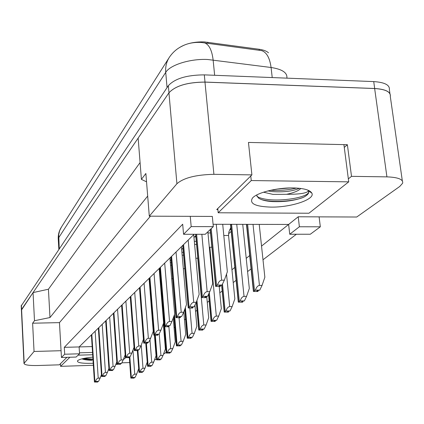 <?xml version="1.0" encoding="UTF-8"?>
<svg xmlns="http://www.w3.org/2000/svg" width="424" height="424" viewBox="0 0 424 424"><rect width="100%" height="100%" fill="white"/><g stroke="black" fill="none" stroke-linecap="round" stroke-linejoin="round"><path stroke-width="0.64" d="M179.151 47.795C185.537 43.656 193.874 41.69 204.172 41.891L259.159 49.269L259.276 50.313M348.343 178.859L351.507 176.347L386.921 176.872C398.088 177.274 403.335 179.373 402.662 183.163L399.747 186.47L356.716 217.019L298.22 216.775L288.627 224.444L213.076 224.28M213.304 226.639L191.182 226.602L183.566 234.287L205.264 234.281L213.304 226.639L212.329 216.426L149.296 216.166L176.914 183.74C183.666 177.857 195.999 174.72 213.908 174.322L251.898 174.884L216.712 209.589L217.878 209.594M163.394 324.53L163.871 324.148M231.954 269.738L234.827 267.438M246.222 258.333L249.699 255.555M261.539 246.09L288.627 224.444L289.746 234.249L310.304 234.239L320.321 226.803L319.113 216.865M296.387 234.244L262.997 259.785M251.077 268.901L247.579 271.577M236.115 280.344L233.221 282.559M222.181 291.002L219.818 292.809M209.17 300.955L207.278 302.402M196.996 310.267L195.522 311.396M185.579 318.996L184.472 319.844M174.847 327.206L174.073 327.794M164.751 334.928L164.268 335.294M66.923 357.326L59.323 364.826L37.768 365.514C29.124 365.674 24.528 364.99 23.988 363.458L34.053 351.475L61.061 350.701L59.461 322.627L150.467 216.171M92.527 352.439L79.484 352.821M129.707 362.573L121.831 362.822M156.562 359.091L154.5 359.95M166.166 352.291L163.468 354.21M165.281 347.722L165.795 347.707M194.097 234.287L79.118 346.933L92.146 346.572M79.542 353.791L64.686 354.226L61.454 357.496L76.108 357.05L79.542 353.791L79.118 346.933L64.289 347.346L182.68 224.217L183.566 234.287M146.54 181.832L141.409 179.379L138.144 138.097L168.943 92.819C175.435 85.818 187.445 82.245 204.978 82.113L374.646 88.537C385.617 89.241 390.838 91.886 390.303 96.481L402.328 180.852M21.407 310.145L33.051 292.597L34.492 320.73L49.984 317.544L48.426 289.226L140.079 162.562M49.984 317.544L147.684 196.073M33.051 292.597L48.426 289.226M344.272 147.393L347.383 144.706L351.507 176.347M347.383 144.706L248.459 142.438L251.898 174.884M141.409 179.379L145.872 173.485L149.296 216.166M34.492 320.73L32.616 323.21L34.053 351.475M268.482 52.82C266.606 51.076 263.5 49.894 259.159 49.269M32.616 323.21L59.461 322.627M61.454 357.496L61.061 350.701M64.686 354.226L64.289 347.346M191.182 226.602L190.254 216.335M228.552 233.804L231.234 231.398M231.027 229.294L229.723 229.633M193.98 237.504L195.777 235.755M207.967 232.951L210.532 232.951M196.286 241.32L194.325 241.325M181.663 249.466L182.988 248.178M194.605 244.436L196.566 244.431M183.348 252.296L181.912 252.301M170.151 260.643L171.058 259.764M182.166 255.211L183.603 255.206M171.301 262.61L170.321 262.615M159.371 271.111L159.912 270.591M170.549 265.344L171.529 265.339M160.055 272.319L159.472 272.325M159.684 274.89L160.261 274.885M320.321 226.803L299.381 226.771L298.22 216.775M299.381 226.771L289.746 234.249M230.651 229.633L230.497 228.107M286.958 78.154L286.905 77.714C287.271 72.594 281.992 69.186 271.079 67.496C269.775 57.918 266.638 52.295 261.666 50.626L200.992 42.432C193.593 42.114 187.228 43.396 181.896 46.28C176.967 48.643 172.812 52.274 169.436 57.176C166.521 61.65 165.286 66.716 165.726 72.366L58.618 237.864L58.268 239.375M24.179 363.061L21.587 309.451L168.969 92.777C175.462 85.775 187.472 82.208 205.009 82.07L374.684 88.499C385.66 89.204 390.88 91.849 390.34 96.444L390.313 96.561M21.216 305.916L168.349 85.68C174.821 78.588 186.804 74.99 204.31 74.873L373.724 81.593C384.685 82.32 389.9 85.012 389.375 89.665L389.942 93.63M220.422 286.279L219.06 286.089L219.865 285.458L222.038 285.013L217.47 285.071L215.593 286.391L220.151 286.486L220.793 285.241M217.47 285.071C218.498 282.008 219.886 280.386 221.63 280.195L224.36 280.163L227.354 271.768L222.711 224.301M224.36 280.163L222.038 285.013M258.068 291.309L256.737 291.187L257.644 290.53L259.79 290.106L255.402 290.17L253.414 291.447L257.781 291.511L258.401 290.334M255.402 290.17C256.419 287.202 257.766 285.622 259.446 285.437L262.064 285.4L264.857 277.243L259.223 224.381M262.064 285.4L259.79 290.106M267.91 190.917L272.706 191.637C284.213 192.305 293.101 191.187 299.376 188.288M263.49 192.199L273.008 194.393L286.587 194.298C299.757 194.356 307.082 193.18 308.561 190.774L308.571 190.721M256.536 195.082L258.396 197.971C261.136 199.921 265.657 201.119 271.959 201.564C284.223 202.084 294.754 200.658 303.547 197.282C306.541 195.729 308.28 194.16 308.751 192.576L308.614 190.816L311.863 193.153C315.408 199.402 290.88 207.511 270.867 207.108C255.222 206.568 249.095 203.541 252.492 198.035C256.88 192.692 276.861 187.604 292.894 187.927C303.674 188.203 310.002 189.947 311.863 193.153M300.828 188.463C298.438 190.895 293.689 192.841 286.587 194.298M218.185 212.774L308.937 213.235L348.729 181.848L251.257 180.555L218.185 212.774L217.777 208.539M270.703 190.254C279.951 190.763 288.564 190.032 296.54 188.055M261.242 199.497C272.325 203.011 294.24 201.294 303.547 197.282M277.179 189.056L290.408 187.933M256.965 196.445C269.118 203.69 307.071 198.607 308.709 192.183L308.82 191.473M250.775 175.992L251.257 180.555M343.912 144.626L348.729 181.848M93.222 363.262L91.446 363.336C81.466 363.49 76.834 362.626 77.544 360.739C79.389 359.176 84.482 357.967 92.83 357.109M81.922 358.858C83.968 359.7 87.27 360.172 91.828 360.283M69.923 357.236L60.579 366.341L93.354 365.281M115.757 364.555L117.316 364.364M123.31 359.637L125.716 357.739M92.676 354.745L78.08 355.18M82.235 358.778L93.01 359.965M84.1 358.354L92.957 359.117M60.431 363.734L60.579 366.341M206.075 297.473L204.744 297.304L205.497 296.721L207.575 296.302L203.16 296.371L201.411 297.584L205.826 297.669L206.419 296.514M203.16 296.371C204.145 293.429 205.481 291.86 207.166 291.675L209.801 291.632L212.726 283.518L207.861 231.811M209.801 291.632L207.575 296.302M192.745 307.877L191.42 307.766L192.146 307.177L194.139 306.785L189.867 306.865L188.235 307.988L192.512 308.057L193.068 306.987M198.771 330.079L202.651 330.1L201.67 329.867L202.349 329.374L204.172 329.035L200.298 329.13L198.771 330.079L196.28 302.291L199.137 294.431L193.72 234.652M194.139 306.785L196.28 302.291L193.731 302.339L188.177 240.085M189.867 306.865C190.811 304.029 192.099 302.519 193.731 302.339M180.327 317.565L179.066 317.428L179.718 316.919L181.631 316.548L177.492 316.638L175.96 317.677L180.11 317.735L180.635 316.733M177.492 316.638C178.398 313.903 179.638 312.446 181.218 312.265L183.687 312.212L186.481 304.602L181.419 246.704M183.687 312.212L181.631 316.548M168.731 326.613L167.475 326.522L168.111 326.014L169.95 325.664L165.938 325.754L164.501 326.729L168.529 326.772L169.022 325.839M165.938 325.754C166.807 323.12 168.01 321.71 169.542 321.53L171.937 321.477L174.667 314.094L169.929 257.967M171.937 321.477L169.95 325.664M231.361 224.317L230.63 225.319M242.788 302.005L241.494 301.893L242.337 301.284L244.394 300.886L240.143 300.955L238.288 302.142L242.523 302.19L243.106 301.098M240.143 300.955C241.113 298.099 242.411 296.577 244.038 296.397L246.572 296.355L249.312 288.458L242.729 224.344M246.572 296.355L244.394 300.886M230.847 227.492L228.875 231.954L228.562 235.49L223.803 235.495M228.562 311.963L227.306 311.863L228.086 311.296L230.057 310.919L225.944 310.999L224.211 312.096L228.319 312.138L228.859 311.115M225.944 310.999C226.872 308.243 228.128 306.775 229.697 306.594L232.156 306.552L234.838 298.899L228.562 235.49M232.156 306.552L230.057 310.919M211.883 247.192L209.308 247.213M215.286 321.254L214.056 321.164L214.788 320.639L216.685 320.279L212.689 320.369L211.067 321.387L215.058 321.419L215.567 320.464M212.689 320.369C213.585 317.709 214.798 316.293 216.32 316.113L218.704 316.066L221.333 308.646L219.213 286.502M218.704 316.066L216.685 320.279M157.882 335.082L156.657 335.002L157.251 334.525L159.021 334.192L155.131 334.292L153.779 335.193L157.691 335.23L158.152 334.356M155.131 334.292C155.968 331.738 157.129 330.376 158.613 330.201L160.94 330.148L163.606 322.977L159.159 268.514M160.94 330.148L159.021 334.192M147.706 343.027L146.513 342.952L147.064 342.502L148.776 342.189L144.997 342.29L143.72 343.138L147.526 343.164L147.96 342.343M144.997 342.29C145.803 339.825 146.927 338.506 148.368 338.331L150.626 338.273L153.239 331.303L149.057 278.414M150.626 338.273L148.776 342.189M138.139 350.489L136.994 350.394L139.152 349.699L135.473 349.805L134.27 350.6L137.975 350.616L138.383 349.848M143.429 339.311L140.938 345.904L138.743 345.968L134.71 292.47M135.473 349.805L136.873 347.044L138.743 345.968M140.938 345.904L139.152 349.699M197.817 258.158L195.862 258.301M202.868 329.952L203.133 329.209M200.298 329.13C201.162 326.56 202.328 325.187 203.812 325.012L206.122 324.959L208.698 317.756L206.732 296.509M206.122 324.959L204.172 329.035M184.774 268.546L183.353 268.811M191.224 338.103L190.053 338.029L190.694 337.562L192.448 337.244L188.685 337.34L187.249 338.23L191.017 338.241L191.473 337.409M188.685 337.34C189.512 334.854 190.646 333.529 192.083 333.354L194.33 333.301L196.853 326.305L194.955 305.073M194.33 333.301L192.448 337.244M172.642 278.494L171.694 278.865M180.285 345.756L179.167 345.661L181.435 344.951L177.778 345.051L176.421 345.883L180.094 345.889L180.523 345.104M177.778 345.051L178.711 342.942L179.999 341.548L183.258 341.129L185.728 334.329L183.788 311.942M183.258 341.129L181.435 344.951M129.14 357.517L128 357.453L128.488 357.061L130.089 356.775L126.511 356.881L125.372 357.628L128.981 357.639L129.368 356.913L130.841 378.118L134.079 378.097L133.205 377.959L133.655 377.63L135.097 377.387L131.88 377.503L130.926 378.017M134.021 347.288L131.822 353.097L129.686 353.16L125.88 301.12M126.511 356.881L127.863 354.199L129.686 353.16M131.822 353.097L130.089 356.775M120.644 364.142L119.531 364.089L119.997 363.718L121.54 363.442L118.058 363.554L116.976 364.258L120.496 364.258L120.861 363.575M125.165 354.777L123.22 359.87L121.142 359.939L117.543 309.287M118.058 363.554L119.372 360.951L121.142 359.939M123.22 359.87L121.54 363.442M112.62 370.406L111.533 370.353L111.973 370.004L113.468 369.744L110.076 369.855L109.047 370.518L112.482 370.512L112.826 369.871M116.807 361.815L115.095 366.272L113.07 366.341L109.668 317.004M110.076 369.855L111.353 367.327L113.07 366.341M115.095 366.272L113.468 369.744M105.03 376.332L103.981 376.268L105.83 375.701L102.523 375.818L101.548 376.443L104.898 376.433L105.221 375.823M108.91 368.451L107.415 372.33L105.438 372.399L102.21 324.312M102.523 375.818L103.763 373.359L105.438 372.399M107.415 372.33L105.83 375.701M97.833 381.945L96.794 381.907L97.186 381.589L98.596 381.351L95.368 381.468L94.435 382.056L97.706 382.045L98.018 381.468M101.431 374.71L100.133 378.065L98.209 378.134L95.14 331.239M95.368 381.468L96.571 379.072L98.209 378.134M100.133 378.065L98.596 381.351M161.358 288.272L160.982 288.786M169.987 352.964L168.895 352.874L171.073 352.206L167.512 352.307L166.234 353.091L169.807 353.091L170.215 352.349M167.512 352.307L168.413 350.261L169.669 348.91L172.833 348.502L175.26 341.882L173.246 317.931M172.833 348.502L171.073 352.206M161.311 292.825L161.189 293.344M160.283 359.759L159.191 359.706L159.726 359.319L161.306 359.043L157.839 359.149L156.626 359.886L160.113 359.875L160.495 359.181M157.839 359.149L159.668 356.038L160.696 355.535L163.012 355.45L165.387 349L163.325 323.729M163.012 355.45L161.306 359.043M151.114 366.177L150.048 366.124L150.552 365.764L152.084 365.499L148.702 365.61L147.552 366.299L150.955 366.288L151.315 365.631M148.702 365.61L149.55 363.681L150.732 362.403L153.737 362.006L156.064 355.725L154.447 335.315M153.737 362.006L152.084 365.499M142.443 372.246L141.399 372.203L141.876 371.859L143.36 371.604L140.063 371.716L138.971 372.367L142.289 372.351L142.634 371.731M147.229 362.133L144.966 368.212L142.999 368.276L141.24 345.11M140.063 371.716L141.319 369.24L142.999 368.276M144.966 368.212L143.36 371.604M134.228 377.996L134.408 377.508M138.69 368.657L136.655 374.085L134.737 374.154L132.956 350.091M131.88 377.503L133.099 375.097L134.737 374.154M136.655 374.085L135.097 377.387M207.797 42.22L207.903 43.29M386.921 176.872L374.646 88.537M213.908 174.322L204.978 82.113M176.914 183.74L168.943 92.819M272.224 77.566L271.079 67.496L207.659 59.498C190.365 58.565 170.082 64.914 165.726 72.366L167.056 87.604M204.331 42.776C209.011 44.372 211.936 50.106 213.124 59.964L214.645 75.287M58.841 249.259L58.242 238.892C58.072 234.557 59.169 230.571 61.522 226.93L59.683 230.561L58.724 234.546L59.243 248.655M21.391 305.206L21.598 309.435M168.349 85.68L168.969 92.777M204.31 74.873L205.009 82.07M373.724 81.593L374.684 88.499M219.606 286.29L219.553 285.707M221.63 280.195L216.251 224.285M216.595 285.5L211.194 228.642M215.795 286.131L210.415 229.379M257.283 291.32L257.236 290.822M259.446 285.437L253.022 224.365M254.506 290.578L247.627 224.354M253.653 291.182L246.726 224.354M205.285 297.489L205.232 296.922M207.166 291.675L201.851 234.281M202.333 296.768L196.625 234.281M201.591 297.356L195.846 234.287M191.982 307.893L191.934 307.347M189.088 307.236L183.576 244.59M188.399 307.782L182.908 245.247M179.591 317.581L179.543 317.057M181.218 312.265L176.034 251.983M176.75 316.982L171.603 256.319M176.108 317.491L170.978 256.933M168.015 326.628L167.973 326.12M169.542 321.53L164.687 263.097M165.238 326.083L160.415 267.284M164.634 326.554L159.832 267.857M242.03 302.021L241.982 301.533M244.038 296.397L236.746 224.333M239.295 301.337L231.594 224.323M238.505 301.899L230.815 224.821M227.831 311.979L227.783 311.507M229.697 306.594L226.527 274.084M225.139 311.354L222.505 284.038M224.402 311.879L221.832 285.177M214.576 321.27L214.533 320.82M216.32 316.113L209.827 247.203M211.931 320.703L209.318 292.645M211.242 321.191L208.709 293.927M157.187 335.098L157.15 334.605M158.613 330.201L154.06 273.512M154.463 334.594L149.937 277.545M153.896 335.04L149.391 278.086M147.033 343.043L146.996 342.56M148.368 338.331L144.086 283.28M144.356 342.576L140.106 287.181M143.831 342.995L139.591 287.684M137.487 350.505L137.45 350.039M134.864 350.081L130.857 296.238M134.366 350.473L130.375 296.715M202.174 329.967L202.137 329.528M203.812 325.012L197.722 258.158M199.577 329.443L196.964 300.409M198.93 329.899L196.418 301.914M190.551 338.119L190.514 337.69M192.083 333.354L189.857 308.105M187.996 337.637L185.383 307.596M187.392 338.066L184.864 309.006M179.633 345.777L179.596 345.359M181.075 341.193L179.071 317.756M177.121 345.332L174.518 314.486M176.554 345.735L174.031 315.806M128.499 357.533L128.467 357.082M125.928 357.141L122.149 304.776M125.462 357.512L121.693 305.222M120.024 364.163L119.992 363.718M117.501 363.797L113.929 312.827M117.061 364.147L113.494 313.251M112.016 370.422L111.984 369.993M109.546 370.088L106.159 320.443M109.127 370.417L105.751 320.841M104.437 376.348L104.41 375.934M102.014 376.035L98.803 327.646M101.617 376.348L98.416 328.028M97.26 381.966L97.234 381.568M94.875 381.674L91.828 334.478M94.499 381.971L91.462 334.838M169.351 352.98L169.319 352.577M170.708 348.56L168.863 326.263M166.886 352.572L164.782 326.862M166.351 352.954L161.088 288.521M159.662 359.78L159.631 359.382M160.945 355.508L159.201 333.821M157.24 359.398L155.327 335.289M156.737 359.759L154.797 335.305M150.509 366.193L150.483 365.811M151.723 362.07L149.969 339.661M148.13 365.843L146.381 343.196M147.653 366.182L145.882 343.207M141.855 372.267L141.828 371.89M139.517 371.938L137.917 350.621M139.061 372.261L137.44 350.632M133.65 378.017L133.624 377.651M131.355 377.715L129.834 356.902M23.988 363.458L21.401 309.933M61.522 226.93L168.969 57.913M21.205 305.699L21.407 309.88M215.593 286.391L210.214 229.575M253.414 291.447L246.466 224.354M307.448 189.973L308.561 190.774M308.751 192.576L308.709 192.183M201.411 297.584L195.644 234.287M188.235 307.988L182.744 245.406M175.96 317.677L170.83 257.077M164.501 326.729L159.7 267.984M230.502 224.317L238.288 302.142M224.211 312.096L221.625 285.225M195.029 236.486L195.925 237.339M211.067 321.387L208.55 294.261M153.779 335.193L149.269 278.202M143.72 343.138L139.48 287.795M134.27 350.6L130.274 296.816M187.249 338.23L184.737 309.35M176.421 345.883L173.914 316.119M125.372 357.628L121.598 305.312M116.976 364.258L113.415 313.336M109.047 370.518L105.671 320.915M101.548 376.443L98.347 328.096M94.435 382.056L91.393 334.907M160.654 286.804L166.234 353.091M150.176 292.576L150.446 293.042M156.626 359.886L154.675 335.305M147.552 366.299L145.771 343.212M138.971 372.367L137.339 350.637M130.841 378.118L129.304 357.077"/></g></svg>
